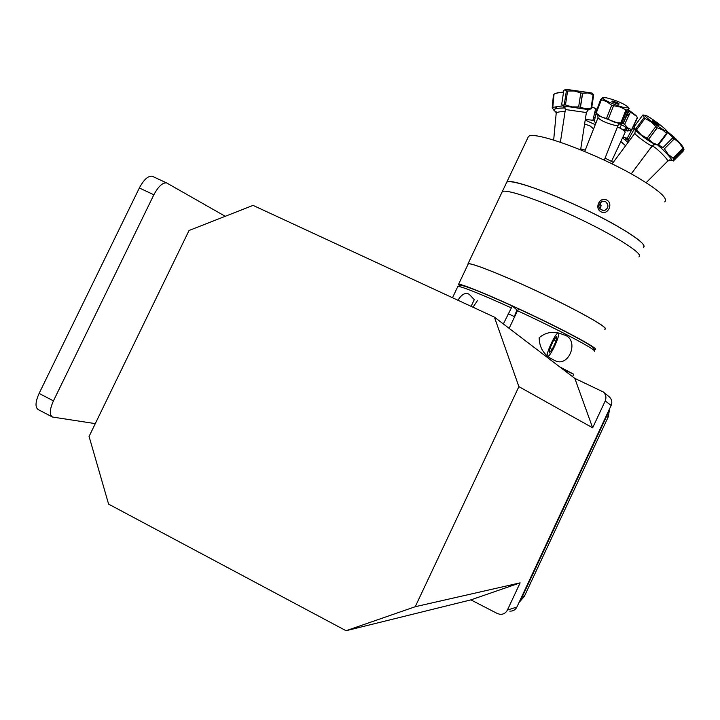 <?xml version="1.0" encoding="UTF-8"?>
<svg xmlns="http://www.w3.org/2000/svg" width="720" height="720" viewBox="0 0 720 720"><rect width="100%" height="100%" fill="white"/><g stroke="black" fill="none" stroke-linecap="round" stroke-linejoin="round"><path stroke-width="1.08" d="M507.393 610.083C505.8 613.089 503.334 614.502 500.004 614.322L497.367 613.53L470.88 599.877L346.05 630.72L415.233 606.717L520.137 582.849L507.393 610.083L516.897 607.041L611.136 405.45C612.441 402.129 611.793 399.249 609.21 396.783L609.012 396.621M509.769 611.127C512.982 611.289 515.367 609.93 516.897 607.041M518.895 386.64L494.406 317.133L574.812 378.378L603.243 391.95C605.916 394.497 606.582 397.485 605.232 400.923L592.65 427.815L518.895 386.64L415.233 606.717M520.137 582.849L470.88 599.877M494.406 317.133L253.062 205.389L189.036 230.499L89.073 436.428L108.603 504.126L346.05 630.72M574.812 378.378L592.65 427.815M95.283 423.63L52.479 417.033C49.302 414.864 49.626 409.482 53.442 400.869L39.096 393.426C35.298 402.021 35.019 407.412 38.259 409.608L52.038 416.799M152.757 176.463L152.298 176.256C148.194 175.635 143.874 179.55 139.347 187.974L153.855 194.787L53.442 400.869M139.347 187.974L39.096 393.426M519.012 602.523L524.295 596.484L522.072 597.123L520.038 600.327M608.04 412.074L606.897 415.656L522.072 597.123M606.897 415.656L608.346 416.646L524.295 596.484M608.346 416.646L609.597 408.744M153.855 194.787C158.391 186.336 162.666 182.394 166.707 182.97L225.252 216.297M503.352 323.946L512.325 305.991L516.951 309.96L514.305 316.557M563.076 369.441L573.723 374.22L572.571 376.668M559.665 366.84L573.723 374.22M553.122 359.694C544.05 355.248 539.397 347.922 539.154 337.725C546.489 331.722 554.562 330.732 563.355 334.746C580.464 338.355 569.124 369.351 554.067 360.135L553.122 359.694M457.965 300.267C461.7 294.201 465.444 292.203 469.188 294.282L474.282 299.646L471.105 306.351M593.307 348.345C596.133 347.256 558.63 327.33 518.778 308.961L517.473 310.716C558.603 329.697 597.33 350.226 594.378 351.261M517.473 310.716L509.139 328.356M457.596 286.992L458.667 286.434C465.084 287.739 482.535 294.84 511.011 307.746M512.325 305.991C484.749 293.508 467.82 286.65 461.547 285.408L460.395 285.822M472.995 307.224L477.648 300.258M548.217 356.427L549.18 355.473C552.951 351.261 559.665 335.61 558.702 333.261M557.73 333.063C554.913 334.638 547.11 351.126 547.128 355.473M556.794 336.456L556.029 341.172L552.204 349.443L549.117 353.088L549.855 348.417L553.716 340.056L556.794 336.456M552.204 349.443L549.882 348.363M556.029 341.172L553.698 340.092M516.915 310.086L517.68 310.437M459.549 286.119L458.568 284.301C462.06 283.698 497.349 298.431 534.726 316.305C572.166 334.17 599.778 349.488 595.152 349.542L593.685 349.371M604.764 329.049C609.615 328.5 582.246 312.732 544.833 294.876C507.492 277.002 472.014 262.737 468.288 263.826L467.919 264.627M467.838 264.78L468.045 263.709C471.78 262.611 507.384 276.93 544.869 294.867C582.417 312.786 609.885 328.617 605.016 329.166L604.692 329.202M638.892 256.923C644.571 254.637 617.94 237.204 580.509 219.321C543.132 201.393 506.862 188.73 502.308 191.565L501.651 192.951L502.308 191.565C506.862 188.73 543.132 201.393 580.509 219.321C617.94 237.204 644.571 254.637 638.892 256.923M506.331 182.493L506.088 183.6L506.331 182.493M643.32 247.482C649.098 244.971 622.584 227.331 585.162 209.448C547.803 191.529 511.443 179.073 506.79 182.133C511.263 176.931 579.258 203.832 618.579 226.872C638.154 238.347 646.398 245.223 643.32 247.482M605.421 201.51L602.388 201.123C597.186 205.569 597.789 208.764 604.197 210.708C608.706 208.206 609.111 205.146 605.421 201.51M606.681 200.007C613.629 203.409 607.905 215.577 601.11 211.842C593.964 208.44 599.706 196.245 606.681 200.007M664.713 201.87C668.151 198.837 660.204 191.367 640.872 179.46C602.037 155.574 533.619 129.861 528.417 136.584L527.553 138.411M613.269 162.36L605.07 158.094M585.261 150.093L580.761 148.905M601.101 205.434L599.004 204.165M599.769 209.07L601.101 205.839L600.021 202.563M628.956 140.877L625.581 138.681M632.727 127.917L627.21 138.276L622.971 137.07M629.037 141.12L628.506 139.365L627.21 138.276M628.506 139.365L634.194 129.15L635.499 130.635M632.907 128.052L634.194 129.15M622.557 137.934L628.083 142.407M564.246 104.778L562.428 105.246L561.717 104.22L563.823 90.387L565.155 89.649L566.379 90.828L564.246 104.778L565.461 104.967L567.594 91.008L574.335 91.008L580.806 92.925L578.646 106.938L571.896 106.902L565.461 104.967M566.379 90.828L567.594 91.008M590.967 108.576L585.594 108.837L580.482 107.19L582.642 93.186L588.042 92.961L593.127 94.644L590.967 108.576L591.552 108.639L593.712 94.716L592.047 93.033L565.983 89.307L592.047 93.033M562.428 105.246L563.292 105.93L588.789 109.665L591.552 108.639M580.482 107.19L578.646 106.938M574.803 90.558L583.074 91.755L574.803 90.558M580.806 92.925L582.642 93.186M593.127 94.644L593.712 94.716M563.085 105.759L552.798 107.343L554.049 94.104L557.298 92.889L563.499 92.529M553.995 94.599L553.464 94.482L552.213 107.712L554.454 111.042M555.129 108.927L555.246 107.676M556.479 107.685L556.407 108.513M563.589 91.962L556.335 93.186M553.464 94.482L554.049 94.104M557.199 112.428C551.493 109.665 553.86 108.171 564.291 107.946L565.245 107.982M593.487 117.882L595.125 117.711M594.612 119.907L592.947 120.195M591.822 106.938L596.898 109.161M596.862 109.26L595.665 108.54L592.929 120.276L585.315 119.376M595.377 108.387L591.831 106.893M585.207 120.114L595.26 124.65M595.701 123.525L594.351 121.014L596.142 113.346M594.288 120.15L594.117 120.888M594.351 121.014L592.929 120.276M651.744 147.393L651.231 147.105M672.183 138.366L673.587 139.59M671.922 160.299L672.921 160.308M682.191 150.453L681.561 149.562M673.326 161.019L673.623 159.03L683.505 149.13L683.991 149.445L683.127 151.2L673.326 161.019M672.984 158.157L668.025 154.152L664.407 148.788L674.325 138.843L679.284 142.875L682.875 148.248L672.984 158.157M666.972 131.733L672.975 137.565L663.057 147.501L658.53 144.981M682.56 148.563L683.316 148.851M683.91 149.157L683.757 148.599C683.208 146.637 679.968 142.785 674.019 137.043L666.639 131.013M674.307 138.87L672.912 137.628M672.255 138.285L672.759 138.843M672.975 137.565L674.325 138.843M682.875 148.248L683.505 149.13M657.585 144.936L662.706 149.499C671.355 158.247 673.74 161.676 669.843 159.768L670.464 160.173L667.8 161.01M645.777 115.38C649.449 116.622 665.046 128.079 666.432 130.545L665.496 130.842C660.798 129.033 642.825 115.344 644.976 115.218L645.777 115.38M659.079 125.739C655.047 123.318 652.824 121.59 652.41 120.546C656.424 122.958 658.647 124.686 659.079 125.739M644.112 117.585L635.598 129.06L634.527 128.7L634.383 126.387L642.825 115.002L643.581 115.065L644.112 117.585L645.039 118.422L650.934 121.779L657.216 127.8L662.427 129.825L667.026 133.623L666.603 130.941M655.704 122.598L652.356 120.528M636.777 129.546L635.616 129.033M634.788 128.925L635.823 130.635C642.492 136.692 649.026 141.354 655.425 144.63L658.485 145.044L667.026 133.623M636.345 128.061L637.263 128.898M655.677 126.729L647.1 138.24L641.214 134.847L636.507 129.915L645.039 118.422M666.441 133.407L657.882 144.846L652.689 142.866L648.639 139.311L657.216 127.8M648.639 139.311L647.1 138.24M636.507 129.915L635.598 129.06M658.485 145.044L657.882 144.846M625.311 107.676C617.886 106.668 600.192 98.667 603.099 97.668L606.258 97.758C615.564 100.098 622.719 103.086 627.723 106.704C628.614 107.721 627.804 108.045 625.311 107.676M612.234 100.989C617.76 102.636 619.929 103.743 618.75 104.319C613.206 102.663 611.037 101.547 612.234 100.989M602.721 97.722L600.714 99.432L606.852 101.709L611.694 105.282L620.109 107.01L626.013 109.827L627.138 110.007L629.091 108.342L623.934 121.572L622.458 123.354L621.882 123.21L627.138 110.007M596.916 114.273L599.103 116.019L619.02 123.516L622.026 123.417M621.81 123.201L621.135 122.103M600.714 99.432L595.683 112.806M611.694 105.282L606.465 118.539L600.939 116.739L595.539 112.617M596.16 113.148L601.335 99.954M626.013 109.827L620.757 123.039L614.151 122.049L606.465 118.539M608.229 119.25L613.467 105.993M621.693 120.699L622.782 120.942M618.048 103.032L617.652 104.022M615.942 103.23L616.329 102.258M621.882 123.21L620.757 123.039M617.823 104.121L612.756 102.186M627.381 114.489L629.019 115.065M636.174 115.659L628.587 109.899M628.299 110.61L636.804 116.496L637.272 117.666M628.524 116.118L627.039 115.209M626.985 128.133L626.058 130.095L628.065 130.932L631.683 130.131L637.488 117.81M621.684 129.078L624.672 129.681L625.806 127.278M628.974 111.114L623.124 123.525L622.386 123.399M637.398 117.387L631.584 129.726L627.723 127.89L624.636 124.353L630.486 111.951M624.636 124.353L623.124 123.525M624.672 129.681L626.058 130.095M619.515 123.723C625.086 126.522 628.218 128.691 628.902 130.239L627.255 130.986L623.205 130.086M617.499 126.819C622.071 129.096 624.645 130.86 625.23 132.12L611.505 161.388M605.232 400.923L611.136 405.45M620.856 141.543L625.599 145.755M563.436 105.975C563.751 105.282 564.399 106.47 565.389 109.539L586.377 112.545C588.015 109.998 588.879 109.044 588.969 109.683M556.164 113.553L556.2 113.184C556.965 112.095 559.728 111.6 564.489 111.681L565.056 111.699M584.604 124.002L590.238 126L593.595 128.898M652.653 146.484L652.806 146.331C653.886 146.511 656.397 148.464 660.357 152.19C665.613 157.383 668.043 160.371 667.638 161.163L646.119 182.709M634.986 133.101L634.86 133.272C634.536 134.496 648.423 144.891 651.573 145.782L655.074 144.486M598.068 117.495L597.96 117.783C601.146 120.852 607.122 123.444 615.888 125.577L618.147 125.19L619.785 123.606M609.21 396.783L603.243 391.95M152.298 176.256L166.707 182.97M553.23 359.748L554.031 360.117M457.884 286.38L452.493 297.729M461.547 285.408L458.667 286.434M508.185 313.731L514.638 316.71M458.568 284.301L468.288 263.826M528.417 136.584L468.045 263.709M602.082 210.618L604.197 210.708M625.059 139.599L625.968 137.979M565.389 109.539L560.394 142.218M586.368 112.572L580.617 149.787M565.983 89.307L565.155 89.649M580.365 107.181L582.516 93.168M563.31 107.919L563.49 106.002M558.135 92.547L557.298 92.889M557.226 112.419L555.624 111.645L556.2 113.184L553.671 140.058M593.532 107.523L594.072 107.793M666.27 153.072L666.738 152.604M660.834 147.744L661.689 146.889M653.616 144.702L648.846 150.3M635.823 130.635L635.409 130.203L634.86 133.272L612.108 163.917M652.149 145.881L631.224 173.889M644.976 115.218L643.581 115.065M634.905 129.537L634.527 128.7M648.576 139.266L657.153 127.755M597.843 115.146L597.96 117.783L584.721 151.47M618.03 125.478L604.26 160.146M603.099 97.668L602.217 97.794M627.912 106.929L629.01 108.243M597.114 114.507L595.584 112.698M627.255 130.986L628.065 130.932M619.884 128.043L621.45 124.713"/></g></svg>
